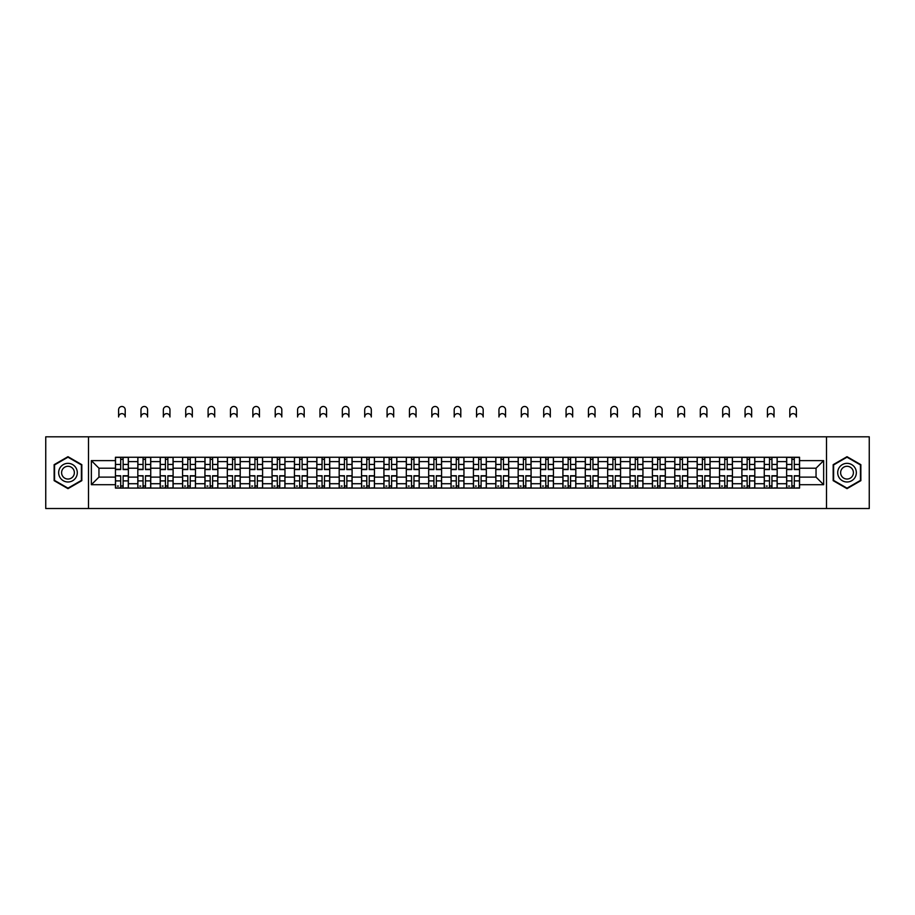<?xml version="1.0" encoding="UTF-8"?>
<svg xmlns="http://www.w3.org/2000/svg" width="915" height="915" viewBox="0 0 915 915"><rect width="100%" height="100%" fill="white"/><g stroke="black" fill="none" stroke-linecap="round" stroke-linejoin="round"><path stroke-width="1.37" d="M826.508 508.523L869.25 508.523L869.25 436.81L45.75 436.81L45.75 508.523L826.508 508.523L826.508 436.81M137.822 488.084L137.822 461.629L128.363 461.629L128.363 488.084M128.363 461.629L128.363 457.248M137.822 461.629L137.822 457.248M150.735 457.248L150.735 488.084M160.194 488.084L160.194 457.248M173.107 457.248L173.107 488.084M182.565 488.084L182.565 457.248M195.478 457.248L195.478 488.084M204.937 488.084L204.937 457.248M217.85 457.248L217.85 488.084M227.32 488.084L227.32 457.248M240.222 457.248L240.222 488.084M249.692 488.084L249.692 457.248M262.594 457.248L262.594 488.084M272.064 488.084L272.064 457.248M284.965 457.248L284.965 488.084M294.436 488.084L294.436 457.248M307.337 457.248L307.337 488.084M316.807 488.084L316.807 457.248M329.72 457.248L329.72 488.084M339.179 488.084L339.179 457.248M352.092 457.248L352.092 488.084M361.551 488.084L361.551 457.248M374.464 457.248L374.464 488.084M383.923 488.084L383.923 457.248M396.835 457.248L396.835 488.084M406.306 488.084L406.306 457.248M419.207 457.248L419.207 488.084M428.678 488.084L428.678 457.248M441.579 457.248L441.579 488.084M451.049 488.084L451.049 457.248M463.951 457.248L463.951 488.084M473.421 488.084L473.421 457.248M486.322 457.248L486.322 488.084M495.793 488.084L495.793 457.248M508.694 457.248L508.694 488.084M518.165 488.084L518.165 457.248M531.077 457.248L531.077 488.084M540.536 488.084L540.536 457.248M553.449 457.248L553.449 488.084M562.908 488.084L562.908 457.248M575.821 457.248L575.821 488.084M585.28 488.084L585.28 457.248M598.193 457.248L598.193 488.084M607.663 488.084L607.663 457.248M620.564 457.248L620.564 488.084M630.035 488.084L630.035 457.248M642.936 457.248L642.936 488.084M652.406 488.084L652.406 457.248M665.308 457.248L665.308 488.084M674.778 488.084L674.778 457.248M687.68 457.248L687.68 488.084M697.15 488.084L697.15 457.248M710.063 457.248L710.063 488.084M719.522 488.084L719.522 457.248M732.435 457.248L732.435 488.084M741.893 488.084L741.893 457.248M754.806 457.248L754.806 488.084M764.265 488.084L764.265 457.248M777.178 457.248L777.178 488.084M786.637 488.084L786.637 457.248M786.637 477.115L777.178 477.115M764.265 477.115L754.806 477.115M741.893 477.115L732.435 477.115M719.522 477.115L710.063 477.115M697.15 477.115L687.68 477.115M674.778 477.115L665.308 477.115M652.406 477.115L642.936 477.115M630.035 477.115L620.564 477.115M607.663 477.115L598.193 477.115M585.28 477.115L575.821 477.115M562.908 477.115L553.449 477.115M540.536 477.115L531.077 477.115M518.165 477.115L508.694 477.115M495.793 477.115L486.322 477.115M473.421 477.115L463.951 477.115M451.049 477.115L441.579 477.115M428.678 477.115L419.207 477.115M406.306 477.115L396.835 477.115M383.923 477.115L374.464 477.115M361.551 477.115L352.092 477.115M339.179 477.115L329.72 477.115M316.807 477.115L307.337 477.115M294.436 477.115L284.965 477.115M272.064 477.115L262.594 477.115M249.692 477.115L240.222 477.115M227.32 477.115L217.85 477.115M204.937 477.115L195.478 477.115M182.565 477.115L173.107 477.115M160.194 477.115L150.735 477.115M137.822 477.115L128.363 477.115M786.637 468.217L777.178 468.217M764.265 468.217L754.806 468.217M741.893 468.217L732.435 468.217M719.522 468.217L710.063 468.217M697.15 468.217L687.68 468.217M674.778 468.217L665.308 468.217M652.406 468.217L642.936 468.217M630.035 468.217L620.564 468.217M607.663 468.217L598.193 468.217M585.28 468.217L575.821 468.217M562.908 468.217L553.449 468.217M540.536 468.217L531.077 468.217M518.165 468.217L508.694 468.217M495.793 468.217L486.322 468.217M473.421 468.217L463.951 468.217M451.049 468.217L441.579 468.217M428.678 468.217L419.207 468.217M406.306 468.217L396.835 468.217M383.923 468.217L374.464 468.217M361.551 468.217L352.092 468.217M339.179 468.217L329.72 468.217M316.807 468.217L307.337 468.217M294.436 468.217L284.965 468.217M272.064 468.217L262.594 468.217M249.692 468.217L240.222 468.217M227.32 468.217L217.85 468.217M204.937 468.217L195.478 468.217M182.565 468.217L173.107 468.217M160.194 468.217L150.735 468.217M137.822 468.217L128.363 468.217M98.957 477.115L115.45 477.115L115.45 468.217L98.957 468.217L98.957 477.115L91.351 484.71L91.351 460.622L115.45 460.622L115.45 468.217M799.55 468.217L799.55 477.115L816.043 477.115L816.043 468.217L799.55 468.217L799.55 457.248L115.45 457.248L115.45 460.622M799.55 460.622L823.649 460.622L823.649 484.71L799.55 484.71L799.55 477.115M115.45 477.115L115.45 488.084L799.55 488.084L799.55 484.71M115.45 484.71L91.351 484.71M88.492 508.523L88.492 436.81M81.824 464.671L67.984 456.688L54.145 464.671L54.145 480.661L67.984 488.644L81.824 480.661L81.824 464.671M860.855 464.671L847.015 456.688L833.176 464.671L833.176 480.661L847.015 488.644L860.855 480.661L860.855 464.671M123.125 485.934L120.689 485.934M120.689 459.399L123.125 459.399M145.496 485.934L143.06 485.934M143.06 459.399L145.496 459.399M167.868 485.934L165.432 485.934M165.432 459.399L167.868 459.399M190.24 485.934L187.804 485.934M187.804 459.399L190.24 459.399M212.612 485.934L210.175 485.934M210.175 459.399L212.612 459.399M234.983 485.934L232.547 485.934M232.547 459.399L234.983 459.399M257.367 485.934L254.919 485.934M254.919 459.399L257.367 459.399M279.738 485.934L277.302 485.934M277.302 459.399L279.738 459.399M302.11 485.934L299.674 485.934M299.674 459.399L302.11 459.399M324.482 485.934L322.046 485.934M322.046 459.399L324.482 459.399M346.854 485.934L344.417 485.934M344.417 459.399L346.854 459.399M369.225 485.934L366.789 485.934M366.789 459.399L369.225 459.399M391.597 485.934L389.161 485.934M389.161 459.399L391.597 459.399M413.969 485.934L411.533 485.934M411.533 459.399L413.969 459.399M436.341 485.934L433.904 485.934M433.904 459.399L436.341 459.399M458.724 485.934L456.276 485.934M456.276 459.399L458.724 459.399M481.096 485.934L478.659 485.934M478.659 459.399L481.096 459.399M503.467 485.934L501.031 485.934M501.031 459.399L503.467 459.399M525.839 485.934L523.403 485.934M523.403 459.399L525.839 459.399M548.211 485.934L545.775 485.934M545.775 459.399L548.211 459.399M570.583 485.934L568.146 485.934M568.146 459.399L570.583 459.399M592.954 485.934L590.518 485.934M590.518 459.399L592.954 459.399M615.326 485.934L612.89 485.934M612.89 459.399L615.326 459.399M637.698 485.934L635.262 485.934M635.262 459.399L637.698 459.399M660.081 485.934L657.633 485.934M657.633 459.399L660.081 459.399M682.453 485.934L680.017 485.934M680.017 459.399L682.453 459.399M704.825 485.934L702.388 485.934M702.388 459.399L704.825 459.399M727.196 485.934L724.76 485.934M724.76 459.399L727.196 459.399M749.568 485.934L747.132 485.934M747.132 459.399L749.568 459.399M771.94 485.934L769.504 485.934M769.504 459.399L771.94 459.399M794.312 485.934L791.875 485.934M791.875 459.399L794.312 459.399M91.351 460.622L98.957 468.217M816.043 477.115L823.649 484.71M816.043 468.217L823.649 460.622M125.206 416.954A3.294 3.294 0 0 0 121.901 413.649A3.294 3.294 0 0 0 118.607 416.954L118.607 409.783A3.294 3.294 0 0 1 121.901 406.477A3.294 3.294 0 0 1 125.206 409.783L125.206 416.954M123.125 469.578L123.125 457.397L128.283 457.397L128.283 469.578L123.125 469.578M120.689 459.261L123.125 459.261M120.689 457.397L115.519 457.397L115.519 469.578L120.689 469.578L120.689 457.397L123.125 457.397M120.689 476.052L115.519 475.754L120.689 475.754L120.689 487.935L115.519 487.935L118.39 487.935M115.519 476.052L115.519 487.935M123.125 486.071L120.689 486.071M118.39 486.071L117.383 486.071M125.424 487.935L128.283 487.935L128.283 475.754L123.125 475.754L123.125 487.935L118.607 487.935M128.283 487.935L125.206 487.935M147.578 416.954A3.294 3.294 0 0 0 144.273 413.649A3.294 3.294 0 0 0 140.979 416.954L140.979 409.783A3.294 3.294 0 0 1 144.273 406.477A3.294 3.294 0 0 1 147.578 409.783L147.578 416.954M145.496 469.578L145.496 457.397L150.655 457.397L150.655 469.578L145.496 469.578M143.06 459.261L145.496 459.261M143.06 457.397L137.891 457.397L137.891 469.578L143.06 469.578L143.06 457.397L145.496 457.397M169.95 416.954A3.294 3.294 0 0 0 166.656 413.649A3.294 3.294 0 0 0 163.35 416.954L163.35 409.783A3.294 3.294 0 0 1 166.656 406.477A3.294 3.294 0 0 1 169.95 409.783L169.95 416.954M167.868 469.578L167.868 457.397L173.038 457.397L173.038 469.578L167.868 469.578M165.432 459.261L167.868 459.261M165.432 457.397L160.274 457.397L160.274 469.578L165.432 469.578L165.432 457.397L167.868 457.397M59.91 477.333A9.322 9.322 0 0 0 72.64 480.741A9.322 9.322 0 0 0 76.048 468A9.322 9.322 0 0 0 63.318 464.591A9.322 9.322 0 0 0 59.91 477.333M62.449 475.857A6.382 6.382 0 0 0 71.176 478.19A6.382 6.382 0 0 0 73.509 469.475A6.382 6.382 0 0 0 64.793 467.142A6.382 6.382 0 0 0 62.449 475.857M67.984 457.18L81.389 464.923L81.389 480.409L67.984 488.153L54.568 480.409L54.568 464.923L67.984 457.18M838.952 477.333A9.322 9.322 0 0 0 851.682 480.741A9.322 9.322 0 0 0 855.09 468A9.322 9.322 0 0 0 842.36 464.591A9.322 9.322 0 0 0 838.952 477.333M841.491 475.857A6.382 6.382 0 0 0 850.207 478.19A6.382 6.382 0 0 0 852.551 469.475A6.382 6.382 0 0 0 843.824 467.142A6.382 6.382 0 0 0 841.491 475.857M847.015 457.18L860.432 464.923L860.432 480.409L847.015 488.153L833.611 480.409L833.611 464.923L847.015 457.18M143.06 476.052L137.891 475.754L143.06 475.754L143.06 487.935L137.891 487.935L140.761 487.935M137.891 476.052L137.891 487.935M145.496 486.071L143.06 486.071M140.761 486.071L139.755 486.071M147.795 487.935L150.655 487.935L150.655 475.754L145.496 475.754L145.496 487.935L140.979 487.935M150.655 487.935L147.578 487.935M165.432 476.052L160.274 475.754L165.432 475.754L165.432 487.935L160.274 487.935L163.133 487.935M160.274 476.052L160.274 487.935M167.868 486.071L165.432 486.071M163.133 486.071L162.138 486.071M170.167 487.935L173.038 487.935L173.038 475.754L167.868 475.754L167.868 487.935L163.35 487.935M173.038 487.935L169.95 487.935M192.322 416.954A3.294 3.294 0 0 0 189.028 413.649A3.294 3.294 0 0 0 185.722 416.954L185.722 409.783A3.294 3.294 0 0 1 189.028 406.477A3.294 3.294 0 0 1 192.322 409.783L192.322 416.954M190.24 469.578L190.24 457.397L195.41 457.397L195.41 469.578L190.24 469.578M187.804 459.261L190.24 459.261M187.804 457.397L182.645 457.397L182.645 469.578L187.804 469.578L187.804 457.397L190.24 457.397M214.693 416.954A3.294 3.294 0 0 0 211.399 413.649A3.294 3.294 0 0 0 208.094 416.954L208.094 409.783A3.294 3.294 0 0 1 211.399 406.477A3.294 3.294 0 0 1 214.693 409.783L214.693 416.954M212.612 469.578L212.612 457.397L217.781 457.397L217.781 469.578L212.612 469.578M210.175 459.261L212.612 459.261M210.175 457.397L205.017 457.397L205.017 469.578L210.175 469.578L210.175 457.397L212.612 457.397M237.065 416.954A3.294 3.294 0 0 0 233.771 413.649A3.294 3.294 0 0 0 230.466 416.954L230.466 409.783A3.294 3.294 0 0 1 233.771 406.477A3.294 3.294 0 0 1 237.065 409.783L237.065 416.954M234.983 469.578L234.983 457.397L240.153 457.397L240.153 469.578L234.983 469.578M232.547 459.261L234.983 459.261M232.547 457.397L227.389 457.397L227.389 469.578L232.547 469.578L232.547 457.397L234.983 457.397M187.804 476.052L182.645 475.754L187.804 475.754L187.804 487.935L182.645 487.935L185.505 487.935M182.645 476.052L182.645 487.935M190.24 486.071L187.804 486.071M185.505 486.071L184.51 486.071M192.539 487.935L195.41 487.935L195.41 475.754L190.24 475.754L190.24 487.935L185.722 487.935M195.41 487.935L192.322 487.935M210.175 476.052L205.017 475.754L210.175 475.754L210.175 487.935L205.017 487.935L207.888 487.935M205.017 476.052L205.017 487.935M212.612 486.071L210.175 486.071M207.888 486.071L206.882 486.071M214.911 487.935L217.781 487.935L217.781 475.754L212.612 475.754L212.612 487.935L208.094 487.935M217.781 487.935L214.693 487.935M232.547 476.052L227.389 475.754L232.547 475.754L232.547 487.935L227.389 487.935L230.26 487.935M227.389 476.052L227.389 487.935M234.983 486.071L232.547 486.071M230.26 486.071L229.253 486.071M237.282 487.935L240.153 487.935L240.153 475.754L234.983 475.754L234.983 487.935L230.466 487.935M240.153 487.935L237.065 487.935M259.437 416.954A3.294 3.294 0 0 0 256.143 413.649A3.294 3.294 0 0 0 252.849 416.954L252.849 409.783A3.294 3.294 0 0 1 256.143 406.477A3.294 3.294 0 0 1 259.437 409.783L259.437 416.954M257.367 469.578L257.367 457.397L262.525 457.397L262.525 469.578L257.367 469.578M254.919 459.261L257.367 459.261M254.919 457.397L249.761 457.397L249.761 469.578L254.919 469.578L254.919 457.397L257.367 457.397M254.919 476.052L249.761 475.754L254.919 475.754L254.919 487.935L249.761 487.935L252.632 487.935M249.761 476.052L249.761 487.935M257.367 486.071L254.919 486.071M252.632 486.071L251.625 486.071M259.654 487.935L262.525 487.935L262.525 475.754L257.367 475.754L257.367 487.935L252.849 487.935M262.525 487.935L259.437 487.935M281.809 416.954A3.294 3.294 0 0 0 278.515 413.649A3.294 3.294 0 0 0 275.221 416.954L275.221 409.783A3.294 3.294 0 0 1 278.515 406.477A3.294 3.294 0 0 1 281.809 409.783L281.809 416.954M279.738 469.578L279.738 457.397L284.897 457.397L284.897 469.578L279.738 469.578M277.302 459.261L279.738 459.261M277.302 457.397L272.132 457.397L272.132 469.578L277.302 469.578L277.302 457.397L279.738 457.397M277.302 476.052L272.132 475.754L277.302 475.754L277.302 487.935L272.132 487.935L275.003 487.935M272.132 476.052L272.132 487.935M279.738 486.071L277.302 486.071M275.003 486.071L273.997 486.071M282.026 487.935L284.897 487.935L284.897 475.754L279.738 475.754L279.738 487.935L275.221 487.935M284.897 487.935L281.809 487.935M304.192 416.954A3.294 3.294 0 0 0 300.886 413.649A3.294 3.294 0 0 0 297.592 416.954L297.592 409.783A3.294 3.294 0 0 1 300.886 406.477A3.294 3.294 0 0 1 304.192 409.783L304.192 416.954M302.11 469.578L302.11 457.397L307.268 457.397L307.268 469.578L302.11 469.578M299.674 459.261L302.11 459.261M299.674 457.397L294.504 457.397L294.504 469.578L299.674 469.578L299.674 457.397L302.11 457.397M299.674 476.052L294.504 475.754L299.674 475.754L299.674 487.935L294.504 487.935L297.375 487.935M294.504 476.052L294.504 487.935M302.11 486.071L299.674 486.071M297.375 486.071L296.369 486.071M304.398 487.935L307.268 487.935L307.268 475.754L302.11 475.754L302.11 487.935L297.592 487.935M307.268 487.935L304.192 487.935M326.563 416.954A3.294 3.294 0 0 0 323.258 413.649A3.294 3.294 0 0 0 319.964 416.954L319.964 409.783A3.294 3.294 0 0 1 323.258 406.477A3.294 3.294 0 0 1 326.563 409.783L326.563 416.954M324.482 469.578L324.482 457.397L329.64 457.397L329.64 469.578L324.482 469.578M322.046 459.261L324.482 459.261M322.046 457.397L316.876 457.397L316.876 469.578L322.046 469.578L322.046 457.397L324.482 457.397M322.046 476.052L316.876 475.754L322.046 475.754L322.046 487.935L316.876 487.935L319.747 487.935M316.876 476.052L316.876 487.935M324.482 486.071L322.046 486.071M319.747 486.071L318.74 486.071M326.781 487.935L329.64 487.935L329.64 475.754L324.482 475.754L324.482 487.935L319.964 487.935M329.64 487.935L326.563 487.935M348.935 416.954A3.294 3.294 0 0 0 345.63 413.649A3.294 3.294 0 0 0 342.336 416.954L342.336 409.783A3.294 3.294 0 0 1 345.63 406.477A3.294 3.294 0 0 1 348.935 409.783L348.935 416.954M346.854 469.578L346.854 457.397L352.012 457.397L352.012 469.578L346.854 469.578M344.417 459.261L346.854 459.261M344.417 457.397L339.248 457.397L339.248 469.578L344.417 469.578L344.417 457.397L346.854 457.397M371.307 416.954A3.294 3.294 0 0 0 368.013 413.649A3.294 3.294 0 0 0 364.708 416.954L364.708 409.783A3.294 3.294 0 0 1 368.013 406.477A3.294 3.294 0 0 1 371.307 409.783L371.307 416.954M369.225 469.578L369.225 457.397L374.395 457.397L374.395 469.578L369.225 469.578M366.789 459.261L369.225 459.261M366.789 457.397L361.631 457.397L361.631 469.578L366.789 469.578L366.789 457.397L369.225 457.397M393.679 416.954A3.294 3.294 0 0 0 390.385 413.649A3.294 3.294 0 0 0 387.079 416.954L387.079 409.783A3.294 3.294 0 0 1 390.385 406.477A3.294 3.294 0 0 1 393.679 409.783L393.679 416.954M391.597 469.578L391.597 457.397L396.767 457.397L396.767 469.578L391.597 469.578M389.161 459.261L391.597 459.261M389.161 457.397L384.003 457.397L384.003 469.578L389.161 469.578L389.161 457.397L391.597 457.397M416.05 416.954A3.294 3.294 0 0 0 412.757 413.649A3.294 3.294 0 0 0 409.451 416.954L409.451 409.783A3.294 3.294 0 0 1 412.757 406.477A3.294 3.294 0 0 1 416.05 409.783L416.05 416.954M413.969 469.578L413.969 457.397L419.139 457.397L419.139 469.578L413.969 469.578M411.533 459.261L413.969 459.261M411.533 457.397L406.374 457.397L406.374 469.578L411.533 469.578L411.533 457.397L413.969 457.397M438.422 416.954A3.294 3.294 0 0 0 435.128 413.649A3.294 3.294 0 0 0 431.823 416.954L431.823 409.783A3.294 3.294 0 0 1 435.128 406.477A3.294 3.294 0 0 1 438.422 409.783L438.422 416.954M436.341 469.578L436.341 457.397L441.51 457.397L441.51 469.578L436.341 469.578M433.904 459.261L436.341 459.261M433.904 457.397L428.746 457.397L428.746 469.578L433.904 469.578L433.904 457.397L436.341 457.397M460.794 416.954A3.294 3.294 0 0 0 457.5 413.649A3.294 3.294 0 0 0 454.206 416.954L454.206 409.783A3.294 3.294 0 0 1 457.5 406.477A3.294 3.294 0 0 1 460.794 409.783L460.794 416.954M458.724 469.578L458.724 457.397L463.882 457.397L463.882 469.578L458.724 469.578M456.276 459.261L458.724 459.261M456.276 457.397L451.118 457.397L451.118 469.578L456.276 469.578L456.276 457.397L458.724 457.397M344.417 476.052L339.248 475.754L344.417 475.754L344.417 487.935L339.248 487.935L342.119 487.935M339.248 476.052L339.248 487.935M346.854 486.071L344.417 486.071M342.119 486.071L341.112 486.071M349.153 487.935L352.012 487.935L352.012 475.754L346.854 475.754L346.854 487.935L342.336 487.935M352.012 487.935L348.935 487.935M366.789 476.052L361.631 475.754L366.789 475.754L366.789 487.935L361.631 487.935L364.49 487.935M361.631 476.052L361.631 487.935M369.225 486.071L366.789 486.071M364.49 486.071L363.495 486.071M371.524 487.935L374.395 487.935L374.395 475.754L369.225 475.754L369.225 487.935L364.708 487.935M374.395 487.935L371.307 487.935M389.161 476.052L384.003 475.754L389.161 475.754L389.161 487.935L384.003 487.935L386.862 487.935M384.003 476.052L384.003 487.935M391.597 486.071L389.161 486.071M386.862 486.071L385.867 486.071M393.896 487.935L396.767 487.935L396.767 475.754L391.597 475.754L391.597 487.935L387.079 487.935M396.767 487.935L393.679 487.935M411.533 476.052L406.374 475.754L411.533 475.754L411.533 487.935L406.374 487.935L409.245 487.935M406.374 476.052L406.374 487.935M413.969 486.071L411.533 486.071M409.245 486.071L408.239 486.071M416.268 487.935L419.139 487.935L419.139 475.754L413.969 475.754L413.969 487.935L409.451 487.935M419.139 487.935L416.05 487.935M433.904 476.052L428.746 475.754L433.904 475.754L433.904 487.935L428.746 487.935L431.617 487.935M428.746 476.052L428.746 487.935M436.341 486.071L433.904 486.071M431.617 486.071L430.61 486.071M438.64 487.935L441.51 487.935L441.51 475.754L436.341 475.754L436.341 487.935L431.823 487.935M441.51 487.935L438.422 487.935M456.276 476.052L451.118 475.754L456.276 475.754L456.276 487.935L451.118 487.935L453.989 487.935M451.118 476.052L451.118 487.935M458.724 486.071L456.276 486.071M453.989 486.071L452.982 486.071M461.011 487.935L463.882 487.935L463.882 475.754L458.724 475.754L458.724 487.935L454.206 487.935M463.882 487.935L460.794 487.935M483.177 416.954A3.294 3.294 0 0 0 479.872 413.649A3.294 3.294 0 0 0 476.578 416.954L476.578 409.783A3.294 3.294 0 0 1 479.872 406.477A3.294 3.294 0 0 1 483.177 409.783L483.177 416.954M481.096 469.578L481.096 457.397L486.254 457.397L486.254 469.578L481.096 469.578M478.659 459.261L481.096 459.261M478.659 457.397L473.49 457.397L473.49 469.578L478.659 469.578L478.659 457.397L481.096 457.397M478.659 476.052L473.49 475.754L478.659 475.754L478.659 487.935L473.49 487.935L476.36 487.935M473.49 476.052L473.49 487.935M481.096 486.071L478.659 486.071M476.36 486.071L475.354 486.071M483.383 487.935L486.254 487.935L486.254 475.754L481.096 475.754L481.096 487.935L476.578 487.935M486.254 487.935L483.177 487.935M505.549 416.954A3.294 3.294 0 0 0 502.244 413.649A3.294 3.294 0 0 0 498.95 416.954L498.95 409.783A3.294 3.294 0 0 1 502.244 406.477A3.294 3.294 0 0 1 505.549 409.783L505.549 416.954M503.467 469.578L503.467 457.397L508.626 457.397L508.626 469.578L503.467 469.578M501.031 459.261L503.467 459.261M501.031 457.397L495.861 457.397L495.861 469.578L501.031 469.578L501.031 457.397L503.467 457.397M501.031 476.052L495.861 475.754L501.031 475.754L501.031 487.935L495.861 487.935L498.732 487.935M495.861 476.052L495.861 487.935M503.467 486.071L501.031 486.071M498.732 486.071L497.726 486.071M505.755 487.935L508.626 487.935L508.626 475.754L503.467 475.754L503.467 487.935L498.95 487.935M508.626 487.935L505.549 487.935M527.921 416.954A3.294 3.294 0 0 0 524.615 413.649A3.294 3.294 0 0 0 521.321 416.954L521.321 409.783A3.294 3.294 0 0 1 524.615 406.477A3.294 3.294 0 0 1 527.921 409.783L527.921 416.954M525.839 469.578L525.839 457.397L530.997 457.397L530.997 469.578L525.839 469.578M523.403 459.261L525.839 459.261M523.403 457.397L518.233 457.397L518.233 469.578L523.403 469.578L523.403 457.397L525.839 457.397M523.403 476.052L518.233 475.754L523.403 475.754L523.403 487.935L518.233 487.935L521.104 487.935M518.233 476.052L518.233 487.935M525.839 486.071L523.403 486.071M521.104 486.071L520.097 486.071M528.138 487.935L530.997 487.935L530.997 475.754L525.839 475.754L525.839 487.935L521.321 487.935M530.997 487.935L527.921 487.935M550.292 416.954A3.294 3.294 0 0 0 546.987 413.649A3.294 3.294 0 0 0 543.693 416.954L543.693 409.783A3.294 3.294 0 0 1 546.987 406.477A3.294 3.294 0 0 1 550.292 409.783L550.292 416.954M548.211 469.578L548.211 457.397L553.369 457.397L553.369 469.578L548.211 469.578M545.775 459.261L548.211 459.261M545.775 457.397L540.605 457.397L540.605 469.578L545.775 469.578L545.775 457.397L548.211 457.397M545.775 476.052L540.605 475.754L545.775 475.754L545.775 487.935L540.605 487.935L543.476 487.935M540.605 476.052L540.605 487.935M548.211 486.071L545.775 486.071M543.476 486.071L542.469 486.071M550.51 487.935L553.369 487.935L553.369 475.754L548.211 475.754L548.211 487.935L543.693 487.935M553.369 487.935L550.292 487.935M572.664 416.954A3.294 3.294 0 0 0 569.37 413.649A3.294 3.294 0 0 0 566.065 416.954L566.065 409.783A3.294 3.294 0 0 1 569.37 406.477A3.294 3.294 0 0 1 572.664 409.783L572.664 416.954M570.583 469.578L570.583 457.397L575.752 457.397L575.752 469.578L570.583 469.578M568.146 459.261L570.583 459.261M568.146 457.397L562.988 457.397L562.988 469.578L568.146 469.578L568.146 457.397L570.583 457.397M568.146 476.052L562.988 475.754L568.146 475.754L568.146 487.935L562.988 487.935L565.847 487.935M562.988 476.052L562.988 487.935M570.583 486.071L568.146 486.071M565.847 486.071L564.852 486.071M572.882 487.935L575.752 487.935L575.752 475.754L570.583 475.754L570.583 487.935L566.065 487.935M575.752 487.935L572.664 487.935M595.036 416.954A3.294 3.294 0 0 0 591.742 413.649A3.294 3.294 0 0 0 588.437 416.954L588.437 409.783A3.294 3.294 0 0 1 591.742 406.477A3.294 3.294 0 0 1 595.036 409.783L595.036 416.954M592.954 469.578L592.954 457.397L598.124 457.397L598.124 469.578L592.954 469.578M590.518 459.261L592.954 459.261M590.518 457.397L585.36 457.397L585.36 469.578L590.518 469.578L590.518 457.397L592.954 457.397M590.518 476.052L585.36 475.754L590.518 475.754L590.518 487.935L585.36 487.935L588.219 487.935M585.36 476.052L585.36 487.935M592.954 486.071L590.518 486.071M588.219 486.071L587.224 486.071M595.253 487.935L598.124 487.935L598.124 475.754L592.954 475.754L592.954 487.935L588.437 487.935M598.124 487.935L595.036 487.935M617.408 416.954A3.294 3.294 0 0 0 614.114 413.649A3.294 3.294 0 0 0 610.808 416.954L610.808 409.783A3.294 3.294 0 0 1 614.114 406.477A3.294 3.294 0 0 1 617.408 409.783L617.408 416.954M615.326 469.578L615.326 457.397L620.496 457.397L620.496 469.578L615.326 469.578M612.89 459.261L615.326 459.261M612.89 457.397L607.732 457.397L607.732 469.578L612.89 469.578L612.89 457.397L615.326 457.397M612.89 476.052L607.732 475.754L612.89 475.754L612.89 487.935L607.732 487.935L610.602 487.935M607.732 476.052L607.732 487.935M615.326 486.071L612.89 486.071M610.602 486.071L609.596 486.071M617.625 487.935L620.496 487.935L620.496 475.754L615.326 475.754L615.326 487.935L610.808 487.935M620.496 487.935L617.408 487.935M639.779 416.954A3.294 3.294 0 0 0 636.485 413.649A3.294 3.294 0 0 0 633.191 416.954L633.191 409.783A3.294 3.294 0 0 1 636.485 406.477A3.294 3.294 0 0 1 639.779 409.783L639.779 416.954M637.698 469.578L637.698 457.397L642.868 457.397L642.868 469.578L637.698 469.578M635.262 459.261L637.698 459.261M635.262 457.397L630.103 457.397L630.103 469.578L635.262 469.578L635.262 457.397L637.698 457.397M635.262 476.052L630.103 475.754L635.262 475.754L635.262 487.935L630.103 487.935L632.974 487.935M630.103 476.052L630.103 487.935M637.698 486.071L635.262 486.071M632.974 486.071L631.968 486.071M639.997 487.935L642.868 487.935L642.868 475.754L637.698 475.754L637.698 487.935L633.191 487.935M642.868 487.935L639.779 487.935M662.151 416.954A3.294 3.294 0 0 0 658.857 413.649A3.294 3.294 0 0 0 655.563 416.954L655.563 409.783A3.294 3.294 0 0 1 658.857 406.477A3.294 3.294 0 0 1 662.151 409.783L662.151 416.954M660.081 469.578L660.081 457.397L665.239 457.397L665.239 469.578L660.081 469.578M657.633 459.261L660.081 459.261M657.633 457.397L652.475 457.397L652.475 469.578L657.633 469.578L657.633 457.397L660.081 457.397M657.633 476.052L652.475 475.754L657.633 475.754L657.633 487.935L652.475 487.935L655.346 487.935M652.475 476.052L652.475 487.935M660.081 486.071L657.633 486.071M655.346 486.071L654.339 486.071M662.369 487.935L665.239 487.935L665.239 475.754L660.081 475.754L660.081 487.935L655.563 487.935M665.239 487.935L662.151 487.935M684.534 416.954A3.294 3.294 0 0 0 681.229 413.649A3.294 3.294 0 0 0 677.935 416.954L677.935 409.783A3.294 3.294 0 0 1 681.229 406.477A3.294 3.294 0 0 1 684.534 409.783L684.534 416.954M682.453 469.578L682.453 457.397L687.611 457.397L687.611 469.578L682.453 469.578M680.017 459.261L682.453 459.261M680.017 457.397L674.847 457.397L674.847 469.578L680.017 469.578L680.017 457.397L682.453 457.397M680.017 476.052L674.847 475.754L680.017 475.754L680.017 487.935L674.847 487.935L677.718 487.935M674.847 476.052L674.847 487.935M682.453 486.071L680.017 486.071M677.718 486.071L676.711 486.071M684.74 487.935L687.611 487.935L687.611 475.754L682.453 475.754L682.453 487.935L677.935 487.935M687.611 487.935L684.534 487.935M706.906 416.954A3.294 3.294 0 0 0 703.601 413.649A3.294 3.294 0 0 0 700.307 416.954L700.307 409.783A3.294 3.294 0 0 1 703.601 406.477A3.294 3.294 0 0 1 706.906 409.783L706.906 416.954M704.825 469.578L704.825 457.397L709.983 457.397L709.983 469.578L704.825 469.578M702.388 459.261L704.825 459.261M702.388 457.397L697.219 457.397L697.219 469.578L702.388 469.578L702.388 457.397L704.825 457.397M702.388 476.052L697.219 475.754L702.388 475.754L702.388 487.935L697.219 487.935L700.089 487.935M697.219 476.052L697.219 487.935M704.825 486.071L702.388 486.071M700.089 486.071L699.083 486.071M707.112 487.935L709.983 487.935L709.983 475.754L704.825 475.754L704.825 487.935L700.307 487.935M709.983 487.935L706.906 487.935M729.278 416.954A3.294 3.294 0 0 0 725.972 413.649A3.294 3.294 0 0 0 722.678 416.954L722.678 409.783A3.294 3.294 0 0 1 725.972 406.477A3.294 3.294 0 0 1 729.278 409.783L729.278 416.954M727.196 469.578L727.196 457.397L732.355 457.397L732.355 469.578L727.196 469.578M724.76 459.261L727.196 459.261M724.76 457.397L719.59 457.397L719.59 469.578L724.76 469.578L724.76 457.397L727.196 457.397M724.76 476.052L719.59 475.754L724.76 475.754L724.76 487.935L719.59 487.935L722.461 487.935M719.59 476.052L719.59 487.935M727.196 486.071L724.76 486.071M722.461 486.071L721.455 486.071M729.495 487.935L732.355 487.935L732.355 475.754L727.196 475.754L727.196 487.935L722.678 487.935M732.355 487.935L729.278 487.935M751.65 416.954A3.294 3.294 0 0 0 748.344 413.649A3.294 3.294 0 0 0 745.05 416.954L745.05 409.783A3.294 3.294 0 0 1 748.344 406.477A3.294 3.294 0 0 1 751.65 409.783L751.65 416.954M749.568 469.578L749.568 457.397L754.726 457.397L754.726 469.578L749.568 469.578M747.132 459.261L749.568 459.261M747.132 457.397L741.962 457.397L741.962 469.578L747.132 469.578L747.132 457.397L749.568 457.397M747.132 476.052L741.962 475.754L747.132 475.754L747.132 487.935L741.962 487.935L744.833 487.935M741.962 476.052L741.962 487.935M749.568 486.071L747.132 486.071M744.833 486.071L743.826 486.071M751.867 487.935L754.726 487.935L754.726 475.754L749.568 475.754L749.568 487.935L745.05 487.935M754.726 487.935L751.65 487.935M774.021 416.954A3.294 3.294 0 0 0 770.727 413.649A3.294 3.294 0 0 0 767.422 416.954L767.422 409.783A3.294 3.294 0 0 1 770.727 406.477A3.294 3.294 0 0 1 774.021 409.783L774.021 416.954M771.94 469.578L771.94 457.397L777.11 457.397L777.11 469.578L771.94 469.578M769.504 459.261L771.94 459.261M769.504 457.397L764.345 457.397L764.345 469.578L769.504 469.578L769.504 457.397L771.94 457.397M769.504 476.052L764.345 475.754L769.504 475.754L769.504 487.935L764.345 487.935L767.205 487.935M764.345 476.052L764.345 487.935M771.94 486.071L769.504 486.071M767.205 486.071L766.21 486.071M774.239 487.935L777.11 487.935L777.11 475.754L771.94 475.754L771.94 487.935L767.422 487.935M777.11 487.935L774.021 487.935M796.393 416.954A3.294 3.294 0 0 0 793.099 413.649A3.294 3.294 0 0 0 789.794 416.954L789.794 409.783A3.294 3.294 0 0 1 793.099 406.477A3.294 3.294 0 0 1 796.393 409.783L796.393 416.954M794.312 469.578L794.312 457.397L799.481 457.397L799.481 469.578L794.312 469.578M791.875 459.261L794.312 459.261M791.875 457.397L786.717 457.397L786.717 469.578L791.875 469.578L791.875 457.397L794.312 457.397M791.875 476.052L786.717 475.754L791.875 475.754L791.875 487.935L786.717 487.935L789.576 487.935M786.717 476.052L786.717 487.935M794.312 486.071L791.875 486.071M789.576 486.071L788.581 486.071M796.61 487.935L799.481 487.935L799.481 475.754L794.312 475.754L794.312 487.935L789.794 487.935M799.481 487.935L796.393 487.935M764.265 461.629L754.806 461.629M741.893 461.629L732.435 461.629M719.522 461.629L710.063 461.629M697.15 461.629L687.68 461.629M674.778 461.629L665.308 461.629M652.406 461.629L642.936 461.629M630.035 461.629L620.564 461.629M607.663 461.629L598.193 461.629M585.28 461.629L575.821 461.629M562.908 461.629L553.449 461.629M540.536 461.629L531.077 461.629M518.165 461.629L508.694 461.629M495.793 461.629L486.322 461.629M473.421 461.629L463.951 461.629M451.049 461.629L441.579 461.629M428.678 461.629L419.207 461.629M406.306 461.629L396.835 461.629M383.923 461.629L374.464 461.629M361.551 461.629L352.092 461.629M339.179 461.629L329.72 461.629M316.807 461.629L307.337 461.629M294.436 461.629L284.965 461.629M272.064 461.629L262.594 461.629M249.692 461.629L240.222 461.629M227.32 461.629L217.85 461.629M204.937 461.629L195.478 461.629M182.565 461.629L173.107 461.629M160.194 461.629L150.735 461.629M786.637 461.629L777.178 461.629M764.265 483.715L754.806 483.715M741.893 483.715L732.435 483.715M719.522 483.715L710.063 483.715M697.15 483.715L687.68 483.715M674.778 483.715L665.308 483.715M652.406 483.715L642.936 483.715M630.035 483.715L620.564 483.715M607.663 483.715L598.193 483.715M585.28 483.715L575.821 483.715M562.908 483.715L553.449 483.715M540.536 483.715L531.077 483.715M518.165 483.715L508.694 483.715M495.793 483.715L486.322 483.715M473.421 483.715L463.951 483.715M451.049 483.715L441.579 483.715M428.678 483.715L419.207 483.715M406.306 483.715L396.835 483.715M383.923 483.715L374.464 483.715M361.551 483.715L352.092 483.715M339.179 483.715L329.72 483.715M316.807 483.715L307.337 483.715M294.436 483.715L284.965 483.715M272.064 483.715L262.594 483.715M249.692 483.715L240.222 483.715M227.32 483.715L217.85 483.715M204.937 483.715L195.478 483.715M182.565 483.715L173.107 483.715M160.194 483.715L150.735 483.715M137.822 483.715L128.363 483.715M786.637 483.715L777.178 483.715M123.125 469.281L128.283 469.281M123.125 464.443L128.283 464.443M115.519 469.281L120.689 469.281M115.519 464.443L120.689 464.443M120.689 480.901L115.519 480.901M128.283 476.052L123.125 476.052M128.283 480.901L123.125 480.901M145.496 469.281L150.655 469.281M145.496 464.443L150.655 464.443M137.891 469.281L143.06 469.281M137.891 464.443L143.06 464.443M167.868 469.281L173.038 469.281M167.868 464.443L173.038 464.443M160.274 469.281L165.432 469.281M160.274 464.443L165.432 464.443M143.06 480.901L137.891 480.901M150.655 476.052L145.496 476.052M150.655 480.901L145.496 480.901M165.432 480.901L160.274 480.901M173.038 476.052L167.868 476.052M173.038 480.901L167.868 480.901M190.24 469.281L195.41 469.281M190.24 464.443L195.41 464.443M182.645 469.281L187.804 469.281M182.645 464.443L187.804 464.443M212.612 469.281L217.781 469.281M212.612 464.443L217.781 464.443M205.017 469.281L210.175 469.281M205.017 464.443L210.175 464.443M234.983 469.281L240.153 469.281M234.983 464.443L240.153 464.443M227.389 469.281L232.547 469.281M227.389 464.443L232.547 464.443M187.804 480.901L182.645 480.901M195.41 476.052L190.24 476.052M195.41 480.901L190.24 480.901M210.175 480.901L205.017 480.901M217.781 476.052L212.612 476.052M217.781 480.901L212.612 480.901M232.547 480.901L227.389 480.901M240.153 476.052L234.983 476.052M240.153 480.901L234.983 480.901M257.367 469.281L262.525 469.281M257.367 464.443L262.525 464.443M249.761 469.281L254.919 469.281M249.761 464.443L254.919 464.443M254.919 480.901L249.761 480.901M262.525 476.052L257.367 476.052M262.525 480.901L257.367 480.901M279.738 469.281L284.897 469.281M279.738 464.443L284.897 464.443M272.132 469.281L277.302 469.281M272.132 464.443L277.302 464.443M277.302 480.901L272.132 480.901M284.897 476.052L279.738 476.052M284.897 480.901L279.738 480.901M302.11 469.281L307.268 469.281M302.11 464.443L307.268 464.443M294.504 469.281L299.674 469.281M294.504 464.443L299.674 464.443M299.674 480.901L294.504 480.901M307.268 476.052L302.11 476.052M307.268 480.901L302.11 480.901M324.482 469.281L329.64 469.281M324.482 464.443L329.64 464.443M316.876 469.281L322.046 469.281M316.876 464.443L322.046 464.443M322.046 480.901L316.876 480.901M329.64 476.052L324.482 476.052M329.64 480.901L324.482 480.901M346.854 469.281L352.012 469.281M346.854 464.443L352.012 464.443M339.248 469.281L344.417 469.281M339.248 464.443L344.417 464.443M369.225 469.281L374.395 469.281M369.225 464.443L374.395 464.443M361.631 469.281L366.789 469.281M361.631 464.443L366.789 464.443M391.597 469.281L396.767 469.281M391.597 464.443L396.767 464.443M384.003 469.281L389.161 469.281M384.003 464.443L389.161 464.443M413.969 469.281L419.139 469.281M413.969 464.443L419.139 464.443M406.374 469.281L411.533 469.281M406.374 464.443L411.533 464.443M436.341 469.281L441.51 469.281M436.341 464.443L441.51 464.443M428.746 469.281L433.904 469.281M428.746 464.443L433.904 464.443M458.724 469.281L463.882 469.281M458.724 464.443L463.882 464.443M451.118 469.281L456.276 469.281M451.118 464.443L456.276 464.443M344.417 480.901L339.248 480.901M352.012 476.052L346.854 476.052M352.012 480.901L346.854 480.901M366.789 480.901L361.631 480.901M374.395 476.052L369.225 476.052M374.395 480.901L369.225 480.901M389.161 480.901L384.003 480.901M396.767 476.052L391.597 476.052M396.767 480.901L391.597 480.901M411.533 480.901L406.374 480.901M419.139 476.052L413.969 476.052M419.139 480.901L413.969 480.901M433.904 480.901L428.746 480.901M441.51 476.052L436.341 476.052M441.51 480.901L436.341 480.901M456.276 480.901L451.118 480.901M463.882 476.052L458.724 476.052M463.882 480.901L458.724 480.901M481.096 469.281L486.254 469.281M481.096 464.443L486.254 464.443M473.49 469.281L478.659 469.281M473.49 464.443L478.659 464.443M478.659 480.901L473.49 480.901M486.254 476.052L481.096 476.052M486.254 480.901L481.096 480.901M503.467 469.281L508.626 469.281M503.467 464.443L508.626 464.443M495.861 469.281L501.031 469.281M495.861 464.443L501.031 464.443M501.031 480.901L495.861 480.901M508.626 476.052L503.467 476.052M508.626 480.901L503.467 480.901M525.839 469.281L530.997 469.281M525.839 464.443L530.997 464.443M518.233 469.281L523.403 469.281M518.233 464.443L523.403 464.443M523.403 480.901L518.233 480.901M530.997 476.052L525.839 476.052M530.997 480.901L525.839 480.901M548.211 469.281L553.369 469.281M548.211 464.443L553.369 464.443M540.605 469.281L545.775 469.281M540.605 464.443L545.775 464.443M545.775 480.901L540.605 480.901M553.369 476.052L548.211 476.052M553.369 480.901L548.211 480.901M570.583 469.281L575.752 469.281M570.583 464.443L575.752 464.443M562.988 469.281L568.146 469.281M562.988 464.443L568.146 464.443M568.146 480.901L562.988 480.901M575.752 476.052L570.583 476.052M575.752 480.901L570.583 480.901M592.954 469.281L598.124 469.281M592.954 464.443L598.124 464.443M585.36 469.281L590.518 469.281M585.36 464.443L590.518 464.443M590.518 480.901L585.36 480.901M598.124 476.052L592.954 476.052M598.124 480.901L592.954 480.901M615.326 469.281L620.496 469.281M615.326 464.443L620.496 464.443M607.732 469.281L612.89 469.281M607.732 464.443L612.89 464.443M612.89 480.901L607.732 480.901M620.496 476.052L615.326 476.052M620.496 480.901L615.326 480.901M637.698 469.281L642.868 469.281M637.698 464.443L642.868 464.443M630.103 469.281L635.262 469.281M630.103 464.443L635.262 464.443M635.262 480.901L630.103 480.901M642.868 476.052L637.698 476.052M642.868 480.901L637.698 480.901M660.081 469.281L665.239 469.281M660.081 464.443L665.239 464.443M652.475 469.281L657.633 469.281M652.475 464.443L657.633 464.443M657.633 480.901L652.475 480.901M665.239 476.052L660.081 476.052M665.239 480.901L660.081 480.901M682.453 469.281L687.611 469.281M682.453 464.443L687.611 464.443M674.847 469.281L680.017 469.281M674.847 464.443L680.017 464.443M680.017 480.901L674.847 480.901M687.611 476.052L682.453 476.052M687.611 480.901L682.453 480.901M704.825 469.281L709.983 469.281M704.825 464.443L709.983 464.443M697.219 469.281L702.388 469.281M697.219 464.443L702.388 464.443M702.388 480.901L697.219 480.901M709.983 476.052L704.825 476.052M709.983 480.901L704.825 480.901M727.196 469.281L732.355 469.281M727.196 464.443L732.355 464.443M719.59 469.281L724.76 469.281M719.59 464.443L724.76 464.443M724.76 480.901L719.59 480.901M732.355 476.052L727.196 476.052M732.355 480.901L727.196 480.901M749.568 469.281L754.726 469.281M749.568 464.443L754.726 464.443M741.962 469.281L747.132 469.281M741.962 464.443L747.132 464.443M747.132 480.901L741.962 480.901M754.726 476.052L749.568 476.052M754.726 480.901L749.568 480.901M771.94 469.281L777.11 469.281M771.94 464.443L777.11 464.443M764.345 469.281L769.504 469.281M764.345 464.443L769.504 464.443M769.504 480.901L764.345 480.901M777.11 476.052L771.94 476.052M777.11 480.901L771.94 480.901M794.312 469.281L799.481 469.281M794.312 464.443L799.481 464.443M786.717 469.281L791.875 469.281M786.717 464.443L791.875 464.443M791.875 480.901L786.717 480.901M799.481 476.052L794.312 476.052M799.481 480.901L794.312 480.901"/></g></svg>
